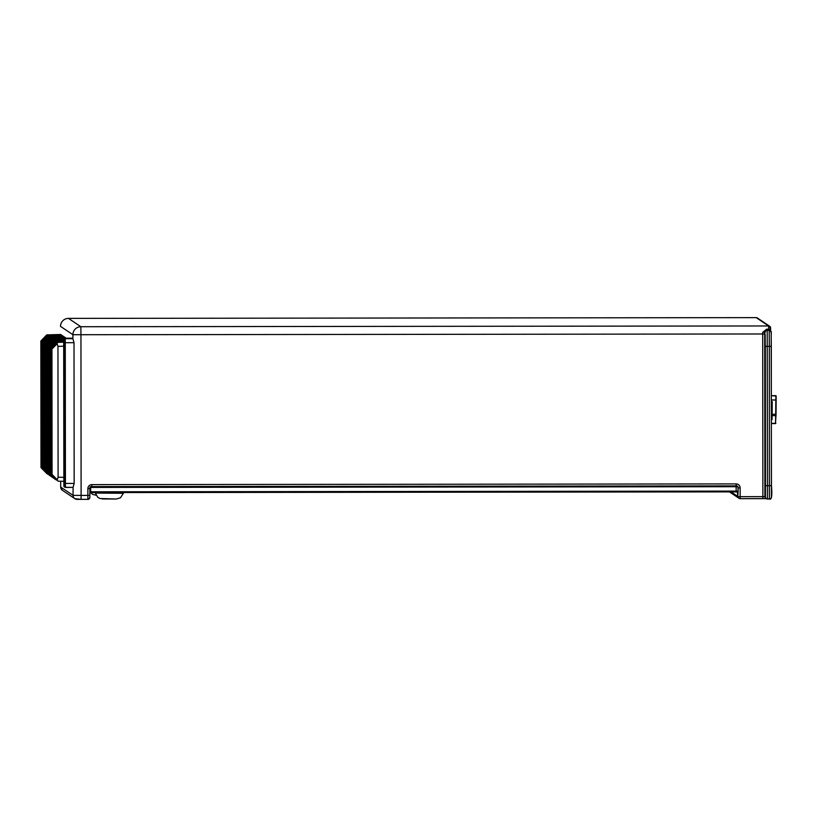 <?xml version="1.0" encoding="UTF-8"?>
<svg xmlns="http://www.w3.org/2000/svg" width="817" height="817" viewBox="0 0 817 817"><rect width="100%" height="100%" fill="white"/><g stroke="black" fill="none" stroke-linecap="round" stroke-linejoin="round"><path stroke-width="1.23" d="M47.345 336.778L42.31 342.017L42.443 468.55L43.342 469.162L43.209 342.619L42.31 342.017L48.264 335.858L62.215 335.481L63.164 336.471M42.688 366.649L42.811 394.223L42.882 366.843M42.995 448.329L42.954 407.663L43.107 448.227M42.596 410.614L42.627 444.897L42.698 410.716M48.458 473.829L49.347 475.3L47.478 473.176M62.215 335.481L48.264 335.858L49.194 336.492L48.438 338.126M50.256 338.728L45.221 343.967L45.343 469.949L46.252 471.113L46.12 344.57L45.221 343.967L51.175 337.819L65.125 337.431L66.075 338.187M45.599 368.6L45.721 396.184L45.793 368.804M45.905 450.29L45.864 409.623L46.007 450.177M45.497 412.565L45.538 446.858L45.609 412.677M51.369 475.79L52.257 477.261L51.318 476.628L50.388 475.126M65.125 337.431L51.175 337.819L52.104 338.442L51.338 340.086M53.156 340.689L48.132 345.928L48.264 472.471L49.163 473.074L49.163 472.512L49.03 347.092L48.132 345.928L54.075 339.77L63.675 339.504L54.075 339.77L55.015 340.403L54.249 342.047M48.499 370.561L48.632 398.134L48.703 370.755M48.816 452.24L48.765 411.574L48.918 452.138M48.407 414.525L48.448 448.809L48.52 414.627M54.279 477.751L55.168 479.211L54.228 478.588L53.299 477.087M56.067 342.64L51.032 347.879L51.165 473.86L52.063 475.024L51.941 349.043L51.032 347.879L56.986 341.731L63.675 341.547L56.986 341.731L57.925 342.354L57.037 343.293L57.956 346.357L63.675 346.204M51.41 372.511L51.542 400.095L51.614 372.715M51.726 454.201L51.675 413.535L51.828 454.089M51.318 416.476L51.359 450.77L51.43 416.588M57.956 346.357L58.099 477.199L57.19 480.253L58.068 481.172L56.21 479.048M58.068 481.172L63.828 481.315L58.068 481.172M72.162 338.187L64.492 338.187L72.917 338.687L72.907 334.694L80.944 334.725L81.108 495.398L87.889 495.398L87.879 488.617L89.86 488.607L89.86 491.793L90.677 491.803L90.667 492.6A0.797 0.797 123.9 0 1 90.227 492.457L89.86 492.222M41.749 341.639L40.85 341.036L40.85 341.588L40.983 467.018L41.881 468.182L41.749 341.639L47.743 335.511L46.804 334.878L60.754 334.5L61.714 335.491M44.659 343.6L43.761 342.997L43.761 343.548L43.893 469.53L44.792 470.132L44.659 343.6L50.654 337.462L49.714 336.839L63.665 336.451L64.625 337.441M756.225 317.629L757.339 317.966A1.991 1.991 123.9 0 0 756.225 317.629L68.485 318.385L80.873 326.718L768.613 325.963L756.225 317.629L68.485 318.385A7.976 7.976 123.9 0 0 60.519 326.371L60.519 326.361M765.212 332.335A1.991 1.991 123.9 0 1 767.204 330.344L769.195 330.334L766.683 329.986L766.673 329.18L762.7 332.386L764.702 331.998L766.683 329.986L767.204 330.344L767.48 485.707L771.452 485.696C772.31 495.786 771.626 500.218 769.4 498.993L769.328 346.357L765.325 346.357L764.702 331.998L764.886 496.654L762.874 496.644L762.7 333.979L80.944 334.725L80.873 326.718A7.976 7.976 123.9 0 0 72.907 334.694L60.519 326.371A7.976 7.976 0 0 1 68.485 318.385M63.9 475.78L63.757 349.39L64.4 349.819L64.533 476.209L63.9 475.78L64.533 475.004M63.757 349.39L64.4 350.248M737.802 496.144L737.363 491.885L90.667 492.6A0.797 0.797 0 0 1 90.227 492.457A0.797 0.797 123.9 0 1 89.87 491.803L89.809 497.788L87.868 499.361L87.889 495.398L89.87 495.388L89.86 497.369A1.991 1.991 -56.1 0 1 87.868 499.361L77.074 499.361A3.983 3.983 -56.1 0 1 74.837 498.676L62.449 490.343A3.983 3.983 -56.1 0 1 60.683 487.044L60.683 481.233L60.683 487.044L73.081 495.378L73.07 487.402L74.163 483.429L74.01 342.691L72.917 338.687L65.237 338.698A0.797 0.797 123.9 0 0 64.441 339.494L63.695 338.994A0.797 0.797 123.9 0 0 63.695 338.994L63.859 486.115A0.797 0.797 123.9 0 0 64.206 486.779L64.951 487.269A0.797 0.797 123.9 0 0 65.391 487.412L65.421 483.439L64.614 483.439L64.441 339.494M90.513 486.636L90.667 486.615A0.797 0.797 123.9 0 0 90.513 486.636L89.88 487.269A0.797 0.797 123.9 0 0 89.87 487.412L90.667 487.422L90.677 491.803L736.158 491.099L736.148 485.911L737.005 485.911L736.137 485.901L91.841 486.605L90.667 486.615L90.667 487.422L737.955 486.707L738.139 491.088L738.129 487.872L740.141 487.902A3.983 3.983 123.9 0 0 736.148 483.919L736.137 485.901L91.851 486.605L91.861 484.624L736.148 483.919M89.88 487.269L89.86 488.586M729.469 491.895L732.543 493.958A1.991 1.991 0 0 0 732.767 494.091A1.991 1.991 -56.1 0 1 731.654 492.304L732.103 492.314M732.103 492.6L732.103 491.895L732.103 492.6A1.991 1.991 123.9 0 0 732.982 494.254L738.241 497.798A1.991 1.991 -56.1 0 1 737.363 496.144L732.103 492.6A1.991 1.991 0 0 0 732.982 494.254M737.005 485.911L737.955 486.707M737.342 491.885A0.797 0.797 123.9 0 0 738.139 491.088L736.148 491.885L736.158 491.099L738.139 491.088L737.802 496.44A1.991 1.991 123.9 0 0 738.691 498.094L739.017 498.319A1.991 1.991 -56.1 0 1 738.139 496.665L740.151 496.675L740.141 498.656A1.991 1.991 -56.1 0 1 739.017 498.319A1.991 1.991 0 0 0 740.141 498.656L762.864 498.636L762.874 496.644L740.151 496.675L740.141 487.902M772.075 419.672L772.208 401.545L772.116 417.64L771.381 417.977M771.371 408.48L772.177 408.582L772.208 401.545M771.36 399.952L776.14 400.003L776.15 396.041L771.36 395.653L775.905 395.673L775.65 415.618L772.126 415.598M776.058 414.301L775.476 423.604L776.14 400.003L776.058 414.301L772.136 414.26M50.225 412.554L50.266 453.221L50.337 412.667M49.97 415.577L49.898 449.789L49.868 415.496M50.154 371.735L50.082 399.115L49.96 371.541M54.759 478.068L49.714 473.441L50.613 474.044L50.613 473.492L50.48 347.511L49.582 346.908L49.714 473.441L55.679 479.559L56.792 480.192L55.74 478.721M50.48 347.511L56.475 341.383L55.536 340.75L63.675 340.526L55.536 340.75L49.582 346.908L54.606 341.669M55.587 342.313L55.709 343.017M47.315 410.594L47.468 451.158M47.427 410.675L47.355 451.26M47.059 413.616L47.1 447.9L47.059 413.616M47.243 369.774L47.182 397.154L47.049 369.58M51.849 476.107L46.804 471.491L47.703 472.093L47.57 345.55L46.671 344.948L46.804 471.491L52.768 477.608L53.891 478.241L52.829 476.771M47.57 345.55L53.565 339.423L52.625 338.789L63.869 338.483L52.625 338.789L46.671 344.948L51.696 339.709M52.676 340.362L52.799 341.067M44.404 408.643L44.445 449.309L44.516 408.745M44.159 411.656L44.189 445.949L44.159 411.656M44.332 367.824L44.271 395.203L44.138 367.63M48.938 474.156L43.893 469.53L49.868 475.647L50.981 476.28L49.919 474.81M48.795 337.758L43.761 342.997L49.714 336.839L63.665 336.451M49.766 338.401L49.888 339.106M41.493 406.682L41.534 447.348L41.606 406.795M41.248 409.705L41.279 443.988L41.136 409.634M41.422 365.863L41.361 393.243L41.228 365.669M46.028 472.195L40.993 467.579L46.957 473.697L48.07 474.33L47.008 472.859M45.885 335.797L40.85 341.036L46.804 334.878L60.754 334.5M46.855 336.451L46.977 337.155M42.443 468.55L47.488 473.737L42.443 468.55M43.342 469.162L48.458 474.391M43.342 468.601L43.893 469.162M43.209 343.181L48.315 337.983M43.209 342.619L48.315 337.431M49.194 336.492L63.154 336.114M45.354 470.51L50.399 475.688L45.354 470.51M46.252 471.113L51.369 476.342M46.252 470.561L46.804 471.123M46.12 345.131L51.226 339.943M46.12 344.57L51.226 339.382M52.104 338.442L66.065 338.064M48.264 472.471L53.309 477.649L48.264 472.471M49.163 473.074L54.279 478.302M49.163 472.512L49.714 473.074M49.03 347.092L54.136 341.894M49.02 346.531L54.136 341.343M55.015 340.403L63.675 340.168M51.175 474.422L56.22 479.599L51.175 474.422M52.063 475.024L57.19 480.253M52.074 474.473L57.19 479.702M58.099 477.199L63.828 477.342M51.941 349.043L57.047 343.855M51.931 348.491L57.037 343.293M57.925 342.354L63.675 342.2M74.837 498.676A3.983 3.983 -56.1 0 1 73.081 495.378L81.108 495.398L81.087 499.371L74.837 498.676M63.695 338.984A0.797 0.797 123.9 0 1 64.492 338.187L65.237 338.698L65.268 342.701L65.421 483.439L74.163 483.429M74.01 342.691L64.461 342.701M63.859 486.115L64.594 486.615A0.797 0.797 123.9 0 0 64.951 487.269L73.07 487.402L65.391 487.412M64.594 486.615L64.614 483.439M60.683 487.044L62.449 490.343M764.712 333.99L762.7 333.979L762.7 332.386M766.673 329.18L768.664 329.18L768.613 325.963A1.991 1.991 123.9 0 1 769.726 326.3L757.339 317.966M90.667 486.615L736.137 485.901M89.87 491.803L89.87 487.412M102.258 498.932L116.463 499.013L102.258 498.932M96.14 495.286L92.638 494.377L90.575 492.59M95.415 493.131L97.713 497.216L99.97 498.533L116.382 499.013L120.467 497.778L123.367 493.284L95.405 493.06L123.377 493.202L122.938 492.345M87.879 488.617A3.983 3.983 -56.1 0 1 91.861 484.624M767.398 499.003A1.991 1.991 -56.1 0 1 766.285 498.656L769.4 498.993L767.398 499.003L767.48 485.707L765.478 485.696L765.325 346.357M765.406 497.012L764.886 496.654A1.991 1.991 -56.1 0 0 765.764 498.309L766.285 498.656A1.991 1.991 -56.1 0 1 765.406 497.012L765.478 485.696M766.254 498.636L740.141 498.656M765.366 492.845A1.991 1.991 123.9 0 0 765.182 493.672L765.151 461.779A1.991 1.991 123.9 0 0 765.325 462.596M765.151 461.779L765.182 493.672M731.041 491.895L731.654 491.895M765.233 365.26A1.991 1.991 123.9 0 0 765.049 366.087L765.018 334.194A1.991 1.991 123.9 0 0 765.192 335.011M765.018 334.194L765.049 366.087M769.4 498.993A1.991 1.991 123.9 0 0 771.391 497.002L771.309 346.347C770.942 325.074 771.871 334.562 770.308 330.681A1.991 1.991 -56.1 0 1 771.197 332.325L771.452 485.696M770.656 330.967L770.615 327.954A1.991 1.991 123.9 0 0 769.726 326.3L770.645 330.354A1.991 1.185 179.6 0 0 770.645 330.354A1.991 1.185 179.6 0 0 768.664 329.18L768.674 329.986A1.991 1.991 -56.1 0 1 769.788 330.323L770.308 330.681A1.991 1.991 -56.1 0 0 769.195 330.334L769.328 346.357L771.309 346.347M775.65 415.618L775.588 423.359L771.391 423.329M775.476 423.604L771.391 423.584L775.844 423.369M56.475 341.383L63.675 341.179M50.48 348.073L55.587 342.874M50.613 473.492L51.165 474.054M50.613 474.044L55.73 479.283M53.565 339.423L63.685 339.147M47.57 346.112L52.686 340.924M47.703 471.542L48.254 472.103M47.703 472.093L52.819 477.322M50.654 337.462L64.614 337.084M44.669 344.151L49.776 338.963M44.802 469.581L45.343 470.143M44.792 470.132L49.908 475.361M47.743 335.511L61.704 335.133M41.759 342.2L46.865 337.012M41.892 467.63L42.443 468.192M41.881 468.182L47.008 473.411M64.533 476.209L64.4 349.829M64.492 338.187L63.675 342.19L64.206 486.779M89.87 495.388L89.86 488.607M95.405 493.06L95.62 492.365M87.868 499.361L81.087 499.371M762.864 498.636L766.775 498.646M770.645 330.354L770.666 331.835M772.116 417.64L772.177 408.582M737.802 496.44A1.991 1.991 0 0 0 738.691 498.094M775.905 395.673L776.14 400.003M765.212 365.924L765.182 334.551M765.345 493.509L765.315 462.136M736.148 491.885L90.667 492.6"/></g></svg>
